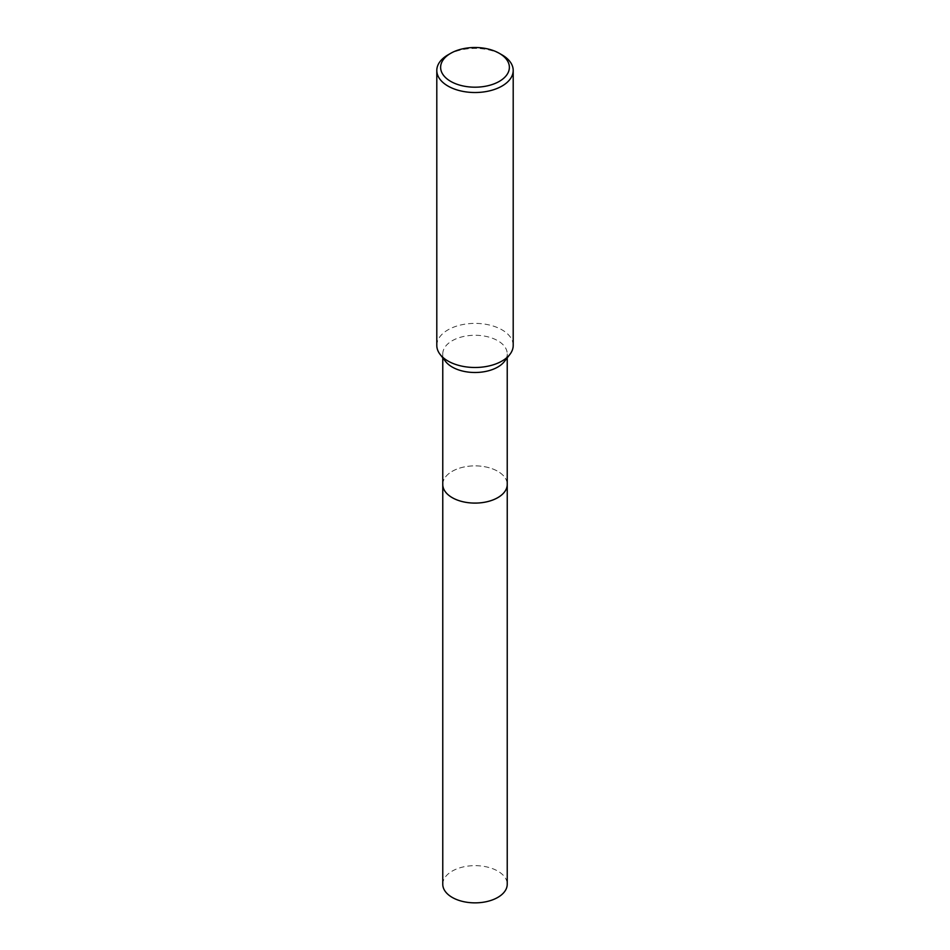 <?xml version="1.0" encoding="UTF-8"?>
<svg xmlns="http://www.w3.org/2000/svg" width="950" height="950" viewBox="0 0 950 950"><rect width="100%" height="100%" fill="white"/><g stroke="black" fill="none" stroke-linecap="round" stroke-linejoin="round"><path stroke-width="0.71" stroke-dasharray="4.75 3.56" d="M442.771 484.476A32.229 18.608 180 0 1 445.574 476.888A32.229 18.608 180 0 1 452.212 471.319A32.229 18.608 180 0 1 504.426 476.888A32.229 18.608 180 0 1 507.229 484.476M442.771 484.168A32.229 18.608 180 0 1 445.574 476.888A32.229 18.608 180 0 1 452.212 471.331A32.229 18.608 180 0 1 504.426 476.888A32.229 18.608 180 0 1 507.229 484.168M445.574 361.475A32.229 18.608 180 0 1 442.771 353.887A32.229 18.608 180 0 1 452.212 340.729A32.229 18.608 180 0 1 487.338 336.692A32.229 18.608 180 0 1 507.229 353.887A32.229 18.608 180 0 1 504.426 361.475M436.798 345.444A38.202 22.052 180 0 1 447.996 329.852A38.202 22.052 180 0 1 489.618 325.066A38.202 22.052 180 0 1 513.202 345.444M447.996 54.874A38.202 22.052 180 0 1 502.016 54.874M442.771 884.248A32.229 18.608 180 0 1 462.662 867.065A32.229 18.608 180 0 1 497.788 871.091A32.229 18.608 180 0 1 507.229 884.248M442.771 484.037A32.241 18.608 180 0 1 463.03 467.21A32.241 18.608 180 0 1 497.8 471.331A32.241 18.608 180 0 1 507.229 484.037M442.771 357.853L442.771 353.887M507.229 357.853L507.229 353.887"/><path stroke-width="1.43" d="M507.229 484.037A32.241 18.608 180 0 1 507.241 484.488A32.229 18.608 180 0 1 497.788 497.634A32.229 18.608 180 0 1 462.662 501.671A32.229 18.608 180 0 1 442.771 484.476A32.241 18.608 180 0 1 442.771 484.037M507.229 484.168A32.229 18.608 180 0 1 497.788 497.646A32.229 18.608 180 0 1 462.412 501.612A32.229 18.608 180 0 1 442.771 484.168M499.308 53.319L502.016 54.874A38.202 22.052 180 0 1 513.202 70.466L513.202 345.444A38.202 22.052 180 0 1 509.865 354.445L504.426 361.475A32.229 18.608 180 0 1 497.788 367.044A32.229 18.608 180 0 1 445.574 361.475L440.135 354.445A38.202 22.052 180 0 1 436.798 345.444L436.798 70.466A38.202 22.052 180 0 1 447.984 54.874A38.202 22.052 180 0 1 447.996 54.874L450.692 53.319A34.378 19.843 180 0 1 499.308 53.319A34.378 19.843 180 0 1 499.308 81.379A34.378 19.843 180 0 1 450.692 81.379A34.378 19.843 180 0 1 450.692 53.319L447.984 54.874M509.865 354.445A38.202 22.052 180 0 1 502.004 361.036A38.202 22.052 180 0 1 440.135 354.445M513.202 70.466A38.202 22.052 180 0 1 502.004 86.058A38.202 22.052 180 0 1 460.382 90.844A38.202 22.052 180 0 1 436.798 70.466M442.759 484.488A32.241 18.608 180 0 0 452.2 497.646A32.241 18.608 180 0 0 487.338 501.683A32.241 18.608 180 0 0 507.241 484.488L507.229 884.248A32.229 18.608 180 0 1 487.338 901.443A32.229 18.608 180 0 1 452.212 897.406A32.229 18.608 180 0 1 442.771 884.248L442.771 357.853M507.229 484.476L507.229 357.853"/></g></svg>
